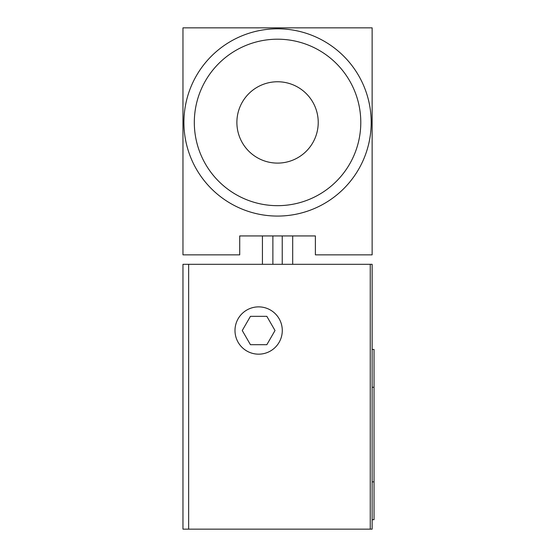 <?xml version="1.0" encoding="UTF-8"?>
<svg xmlns="http://www.w3.org/2000/svg" width="557" height="557" viewBox="0 0 557 557"><rect width="100%" height="100%" fill="white"/><g stroke="black" fill="none" stroke-linecap="round" stroke-linejoin="round"><path stroke-width="0.84" d="M188.642 264.31L372.139 264.31L372.139 529.15L182.968 529.15L182.968 264.31L188.642 264.31L188.642 529.15M370.245 264.31L370.245 529.15M372.139 349.441L374.032 349.441L374.032 519.695L372.139 519.695M182.968 27.85L182.968 254.855L239.719 254.855L239.719 235.938L315.387 235.938L315.387 254.855L372.139 254.855L372.139 27.85L182.968 27.85M262.424 235.938L262.424 264.31M292.69 235.938L292.69 264.31M277.553 216.074A93.639 93.639 0 0 0 371.192 122.436A93.639 93.639 0 0 0 277.553 28.797A93.639 93.639 0 0 0 183.914 122.436A93.639 93.639 0 0 0 277.553 216.074M277.553 205.672A83.237 83.237 0 0 0 360.79 122.436A83.237 83.237 0 0 0 277.553 39.199A83.237 83.237 0 0 0 194.316 122.436A83.237 83.237 0 0 0 277.553 205.672M277.553 163.104A40.675 40.675 0 0 0 318.228 122.436A40.675 40.675 0 0 0 277.553 81.761A40.675 40.675 0 0 0 236.885 122.436A40.675 40.675 0 0 0 277.553 163.104M234.991 330.524A23.645 23.645 0 0 0 258.636 354.168A23.645 23.645 0 0 0 282.281 330.524A23.645 23.645 0 0 0 258.636 306.872A23.645 23.645 0 0 0 234.991 330.524M266.831 316.334L275.019 330.524L266.831 344.706L250.448 344.706L242.253 330.524L250.448 316.334L266.831 316.334M372.139 481.861L374.032 481.861M372.139 387.275L374.032 387.275M272.874 235.938L272.874 264.31M282.232 235.938L282.232 264.31"/></g></svg>
